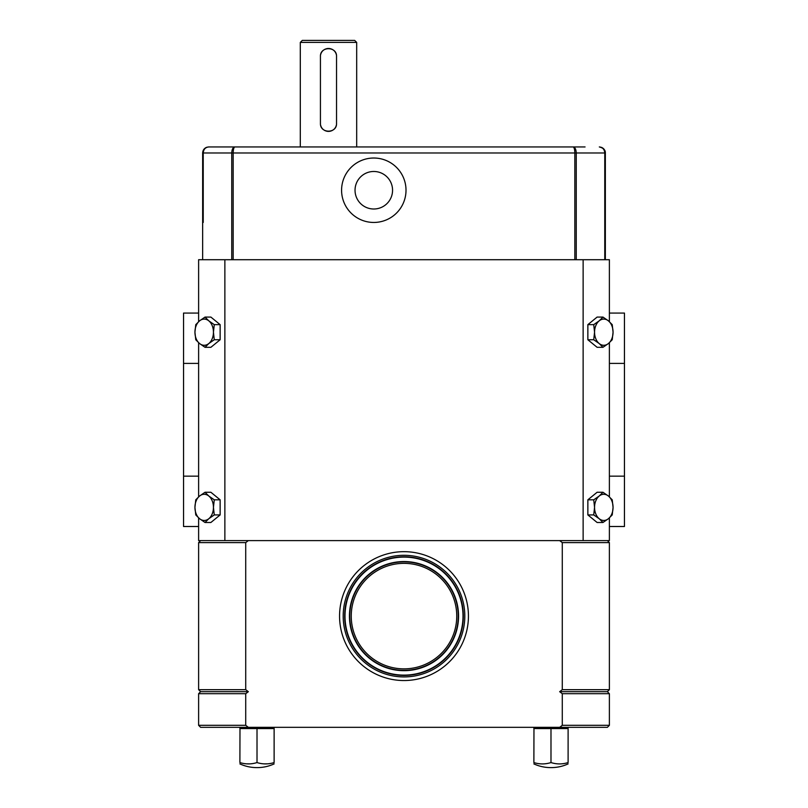 <?xml version="1.0" encoding="UTF-8"?>
<svg xmlns="http://www.w3.org/2000/svg" width="808" height="808" viewBox="0 0 808 808"><rect width="100%" height="100%" fill="white"/><g stroke="black" fill="none" stroke-linecap="round" stroke-linejoin="round"><path stroke-width="1.21" d="M609.384 321.665L609.384 259.711L224.866 259.711L224.866 540.602L248.339 540.602L245.723 542.612L198.617 542.612L198.617 689.678L245.723 689.678L248.339 691.688L200.626 691.688L198.617 689.678M224.866 540.602L198.617 540.602L198.617 517.898M224.866 259.711L198.617 259.711L198.617 321.665M198.617 342.723L198.617 496.849M583.134 259.711L583.134 540.602L248.339 540.602M607.374 540.602L609.384 542.612L562.277 542.612L559.661 540.602M609.384 517.898L609.384 540.602L583.134 540.602M609.384 342.723L609.384 496.849M605.354 259.711L605.354 152.985L604.727 150.308M406.01 190.244A32.219 32.219 0 0 1 373.801 222.453A32.219 32.219 0 0 1 341.582 190.244A32.219 32.219 0 0 1 373.801 158.025A32.219 32.219 0 0 1 406.01 190.244M202.646 259.711L202.646 152.985C202.939 149.379 204.959 147.369 208.686 146.945L585.063 146.945M604.566 150.005L604.071 149.258M604.061 149.248L601.92 147.541M601.748 147.46L599.314 146.945C603.041 147.369 605.061 149.379 605.354 152.985L605.354 152.985C605.505 150.056 603.485 148.046 599.314 146.945C602.677 147.369 604.495 149.379 604.768 152.985L605.354 152.985M576.245 259.711L576.245 152.985C576.094 149.379 575.064 147.369 573.155 146.945C574.185 147.369 574.74 149.379 574.821 152.985L604.768 152.985L604.768 259.711M233.179 259.711L233.179 152.985C233.26 149.379 233.815 147.369 234.845 146.945C232.936 147.369 231.906 149.379 231.755 152.985L574.821 152.985L574.821 259.711M203.232 222.453L203.232 152.985C203.505 149.379 205.323 147.369 208.686 146.945L206.616 147.319M202.929 151.147L204.838 148.329M300.303 146.945L300.303 42.41L356.681 42.41L356.681 146.945M320.433 56.51L320.433 123.361C319.948 133.744 337.037 133.744 336.542 123.361L336.542 56.51C337.037 46.117 319.948 46.117 320.433 56.51A8.05 8.05 0 0 1 320.473 55.803M356.681 42.41L354.672 40.4L302.313 40.4L300.303 42.41M320.433 123.361A8.05 8.05 0 0 0 320.473 124.068M320.715 125.472A8.05 8.05 0 0 0 320.938 126.159M321.22 126.826A8.05 8.05 0 0 0 321.564 127.462M321.958 128.078A8.05 8.05 0 0 0 322.422 128.654M322.927 129.179A8.05 8.05 0 0 0 323.483 129.664M324.705 130.462A8.05 8.05 0 0 0 325.351 130.775M326.028 131.027A8.05 8.05 0 0 0 326.725 131.219M327.422 131.34A8.05 8.05 0 0 0 328.139 131.401M328.846 131.401A8.05 8.05 0 0 0 329.553 131.34M330.26 131.219A8.05 8.05 0 0 0 330.947 131.027M331.623 130.775A8.05 8.05 0 0 0 332.28 130.462M333.502 129.664A8.05 8.05 0 0 0 334.058 129.179M334.562 128.654A8.05 8.05 0 0 0 335.017 128.078M335.421 127.462A8.05 8.05 0 0 0 335.764 126.826M336.047 126.159A8.05 8.05 0 0 0 336.259 125.472M336.512 124.068A8.05 8.05 0 0 0 336.542 123.361M336.542 56.51A8.05 8.05 0 0 0 336.512 55.803M336.259 54.399A8.05 8.05 0 0 0 336.047 53.712M335.764 53.045A8.05 8.05 0 0 0 335.421 52.409M335.017 51.793A8.05 8.05 0 0 0 334.562 51.217M334.058 50.682A8.05 8.05 0 0 0 333.502 50.207M332.28 49.399A8.05 8.05 0 0 0 331.623 49.086M330.947 48.844A8.05 8.05 0 0 0 330.26 48.652M329.553 48.52A8.05 8.05 0 0 0 328.846 48.46M328.139 48.46A8.05 8.05 0 0 0 327.422 48.52M326.725 48.652A8.05 8.05 0 0 0 326.028 48.844M325.351 49.086A8.05 8.05 0 0 0 324.705 49.399M323.483 50.207A8.05 8.05 0 0 0 322.927 50.682M322.422 51.217A8.05 8.05 0 0 0 321.958 51.793M321.564 52.409A8.05 8.05 0 0 0 321.22 53.045M320.938 53.712A8.05 8.05 0 0 0 320.715 54.399M392.557 190.244A18.756 18.756 0 0 1 373.801 208.999A18.756 18.756 0 0 1 355.035 190.244A18.756 18.756 0 0 1 373.801 171.478A18.756 18.756 0 0 1 392.557 190.244M609.384 363.408L624.453 363.408L624.453 313.07L609.384 313.07M624.453 363.408L624.453 526.503L609.384 526.503M624.453 476.164L609.384 476.164M602.98 492.264L597.112 492.264L587.86 499.819L587.86 514.928L597.112 522.493L602.98 522.493L608.434 518.706L612.232 514.928L613.06 507.374L612.232 499.819L608.434 496.041L602.98 492.264L599.183 496.041L593.729 499.819L594.557 507.374L593.729 514.928L599.183 518.706L602.98 522.493M587.86 499.819L593.729 499.819M587.86 514.928L593.729 514.928M594.557 507.374A13.09 9.252 90 0 0 599.183 518.706A13.09 9.252 90 0 0 608.434 518.706A13.09 9.252 90 0 0 613.06 507.374A13.09 9.252 90 0 0 608.434 496.041A13.09 9.252 90 0 0 599.183 496.041A13.09 9.252 90 0 0 594.557 507.374M602.98 317.079L597.112 317.079L587.86 324.644L587.86 339.754L597.112 347.309L602.98 347.309L608.434 343.531L612.232 339.754L613.06 332.199L612.232 324.644L608.434 320.857L602.98 317.079L599.183 320.857L593.729 324.644L594.557 332.199L593.729 339.754L599.183 343.531L602.98 347.309M587.86 324.644L593.729 324.644M587.86 339.754L593.729 339.754M594.557 332.199A13.09 9.252 90 0 0 599.183 343.531A13.09 9.252 90 0 0 608.434 343.531A13.09 9.252 90 0 0 613.06 332.199A13.09 9.252 90 0 0 608.434 320.857A13.09 9.252 90 0 0 599.183 320.857A13.09 9.252 90 0 0 594.557 332.199M200.626 691.688L198.617 693.698L245.723 693.698L245.723 725.311L248.339 727.331L200.626 727.331L198.617 725.311L245.723 725.311M248.339 691.688L245.723 693.698M562.277 542.612L562.277 689.678L609.384 689.678L607.374 691.688L559.661 691.688L562.277 689.678M245.723 542.612L245.723 689.678M559.661 727.331L562.277 725.311L562.277 693.698L609.384 693.698L609.384 725.311L607.374 727.331L248.339 727.331M562.277 693.698L559.661 691.688M609.384 725.311L562.277 725.311M239.895 728.574L239.895 727.867L239.895 728.574L239.895 727.867L241.905 727.331L274.124 727.867L274.124 728.574L257.015 728.574L257.015 762.57C251.298 764.358 245.592 764.358 239.895 762.57L239.986 728.563L257.015 728.574L257.015 762.57C262.721 764.358 268.428 764.358 274.124 762.57L274.124 728.574M533.876 728.574L533.876 727.867L533.876 728.574L533.876 727.867L535.886 727.331L568.105 727.867L568.105 728.574L550.985 728.574L550.985 762.57C545.279 764.358 539.572 764.358 533.876 762.57L533.967 728.563L550.985 728.574L550.985 762.57C556.702 764.358 562.408 764.358 568.105 762.57L568.105 728.574M258.095 728.412L259.267 728.26L258.095 728.412M264.559 727.877L265.186 727.867L264.559 727.877M240.986 728.412L242.148 728.26L240.986 728.412M245.198 727.978L245.773 727.937L245.198 727.978M247.44 727.877L248.076 727.867L247.44 727.877M249.581 727.877L250.248 727.897L249.581 727.877M255.803 728.402L256.661 728.523L255.803 728.402M552.076 728.412L553.248 728.26L552.076 728.412M558.53 727.877L559.166 727.867L558.53 727.877M534.967 728.412L536.128 728.26L534.967 728.412M539.178 727.978L539.754 727.937L539.178 727.978M541.421 727.877L542.057 727.867L541.421 727.877M543.562 727.877L544.228 727.897L543.562 727.877M549.783 728.402L550.642 728.523L549.783 728.402M264.105 763.863L267.69 763.823M268.801 763.722L270.811 763.409M244.006 763.55L245.753 763.772M246.319 763.823L249.914 763.863M274.124 763.903A40.269 40.269 0 0 1 256.742 767.6L257.277 767.6M239.895 763.903A40.269 40.269 0 0 0 256.742 767.6M562.782 763.722L564.792 763.409M537.987 763.55L539.734 763.772M568.105 763.903A40.269 40.269 0 0 1 550.723 767.6L551.258 767.6M533.876 763.903A40.269 40.269 0 0 0 550.723 767.6M404 551.672A64.438 64.438 0 0 0 339.562 616.11A64.438 64.438 0 0 0 404 680.538A64.438 64.438 0 0 0 468.438 616.11A64.438 64.438 0 0 0 404 551.672M205.02 522.493L210.888 522.493L220.14 514.928L220.14 499.819L210.888 492.264L205.02 492.264L199.566 496.041L195.768 499.819L194.94 507.374L195.768 514.928L199.566 518.706L205.02 522.493L208.817 518.706L214.272 514.928L213.443 507.374L214.272 499.819L208.817 496.041L205.02 492.264M220.14 499.819L214.272 499.819M220.14 514.928L214.272 514.928M194.94 507.374A13.09 9.252 -90 0 0 199.566 518.706A13.09 9.252 -90 0 0 208.817 518.706A13.09 9.252 -90 0 0 213.443 507.374A13.09 9.252 -90 0 0 208.817 496.041A13.09 9.252 -90 0 0 199.566 496.041A13.09 9.252 -90 0 0 194.94 507.374M205.02 347.309L210.888 347.309L220.14 339.754L220.14 324.644L210.888 317.079L205.02 317.079L199.566 320.857L195.768 324.644L194.94 332.199L195.768 339.754L199.566 343.531L205.02 347.309L208.817 343.531L214.272 339.754L213.443 332.199L214.272 324.644L208.817 320.857L205.02 317.079M220.14 324.644L214.272 324.644M220.14 339.754L214.272 339.754M194.94 332.199A13.09 9.252 -90 0 0 199.566 343.531A13.09 9.252 -90 0 0 208.817 343.531A13.09 9.252 -90 0 0 213.443 332.199A13.09 9.252 -90 0 0 208.817 320.857A13.09 9.252 -90 0 0 199.566 320.857A13.09 9.252 -90 0 0 194.94 332.199M198.617 476.164L183.547 476.164L183.547 526.503L198.617 526.503M183.547 476.164L183.547 313.07L198.617 313.07M183.547 363.408L198.617 363.408M231.755 259.711L231.755 152.985L202.646 152.985M203.232 158.025L203.232 152.995M404 555.298A60.812 60.812 0 0 1 464.812 616.11A60.812 60.812 0 0 1 404 676.922A60.812 60.812 0 0 1 343.188 616.11A60.812 60.812 0 0 1 404 555.298M404 556.773A59.337 59.337 0 0 1 463.337 616.11A59.337 59.337 0 0 1 404 675.438A59.337 59.337 0 0 1 344.663 616.11A59.337 59.337 0 0 1 404 556.773M404 557.106A59.004 59.004 0 0 0 344.996 616.11A59.004 59.004 0 0 0 404 675.114A59.004 59.004 0 0 0 463.004 616.11A59.004 59.004 0 0 0 404 557.106M404 561.55A54.56 54.56 0 0 1 458.56 616.11A54.56 54.56 0 0 1 404 670.67A54.56 54.56 0 0 1 349.44 616.11A54.56 54.56 0 0 1 404 561.55M404 561.873A54.237 54.237 0 0 0 349.763 616.11A54.237 54.237 0 0 0 404 670.337A54.237 54.237 0 0 0 458.237 616.11A54.237 54.237 0 0 0 404 561.873M404 563.358A52.752 52.752 0 0 1 456.752 616.11A52.752 52.752 0 0 1 404 668.862A52.752 52.752 0 0 1 351.248 616.11A52.752 52.752 0 0 1 404 563.358M200.626 540.602L198.617 542.612M205.666 147.753L206.363 147.409M607.374 691.688L609.384 693.698M198.617 693.698L198.617 725.311M609.384 542.612L609.384 689.678"/></g></svg>
